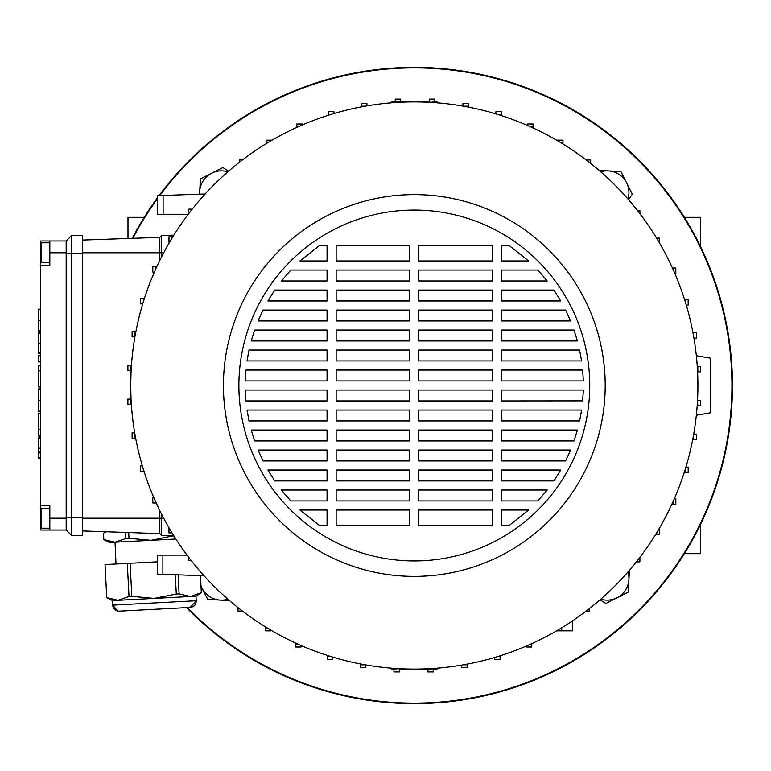 <?xml version="1.0" encoding="UTF-8"?>
<svg xmlns="http://www.w3.org/2000/svg" width="771" height="771" viewBox="0 0 771 771"><rect width="100%" height="100%" fill="white"/><g stroke="black" fill="none" stroke-linecap="round" stroke-linejoin="round"><path stroke-width="1.16" d="M684.378 217.345L700.637 217.345L700.637 246.826M127.996 238.48L127.996 217.345L144.254 217.345M700.637 524.174L700.637 553.655L684.378 553.655M187.237 607.587A317.633 317.633 0 0 0 731.939 385.5A317.633 317.633 0 0 0 159.722 195.574M157.438 198.677A317.633 317.633 0 0 0 132.853 238.306M186.563 607.625A318.134 318.134 0 0 0 732.45 385.5A318.134 318.134 0 0 0 159.077 195.603M157.438 197.81A318.134 318.134 0 0 0 132.265 238.326M391.34 668.168L391.591 669.093L393.952 669.093M399.407 669.093L401.305 668.794M427.317 668.794L427.953 669.093M433.408 669.093L437.041 669.093L437.292 668.168M437.292 102.832L437.041 101.907L434.68 101.907M429.225 101.907L427.317 102.206M401.305 102.206L400.679 101.907M395.224 101.907L391.591 101.907L391.34 102.832M131.012 398.511L130.723 385.5A283.593 283.593 0 0 0 414.316 669.093A283.593 283.593 0 0 0 697.909 385.5L697.61 398.511M223.436 385.5A190.88 190.88 0 0 0 414.316 576.38A190.88 190.88 0 0 0 605.196 385.5A190.88 190.88 0 0 0 414.316 194.62A190.88 190.88 0 0 0 223.436 385.5M589.748 385.5A175.431 175.431 0 0 0 414.316 210.069A175.431 175.431 0 0 0 238.885 385.5A175.431 175.431 0 0 0 414.316 560.931A175.431 175.431 0 0 0 589.748 385.5M49.826 508.214L41.644 508.214L41.644 528.202L49.826 528.202M49.826 262.786L41.644 262.786L41.644 242.798L49.826 242.798M134.703 432.878L132.111 432.878L132.111 438.333L134.992 438.333L134.992 434.565M135.686 438.333L134.992 438.333M130.791 399.137L127.909 399.137L127.909 404.592L130.791 404.592L131.051 399.137M131.359 404.592L130.791 404.592M130.791 365.136L127.909 365.136L127.909 370.591L130.791 370.591L130.791 365.136L131.446 365.136M135.927 331.395L132.111 331.395L132.111 336.85L134.925 336.85M40.728 505.487L49.826 505.487L49.826 518.208L66.181 518.208L66.181 530.024L40.728 530.024L40.728 240.976L66.181 240.976L66.181 252.792L49.826 252.792L49.826 240.976M173.87 235.126L161.621 235.55L159.809 237.372L82.545 240.07M173.87 535.874L161.621 535.45L159.809 533.628L159.809 510.604M192.21 209.163L188.741 209.163L188.741 213.625M191.208 560.565L188.741 560.565L188.741 557.375M427.24 669.093L401.383 669.093M697.61 372.489L697.909 385.5A283.593 283.593 0 0 0 414.316 101.907A283.593 283.593 0 0 0 130.723 385.5L131.012 372.489M401.383 101.907L427.24 101.907M161.621 235.55L161.621 256.762M159.809 260.396L159.809 237.372M161.621 514.238L161.621 535.45M696.338 415.29L710.631 412.764L710.631 358.236L696.338 355.71M159.809 533.628L82.545 530.93M66.181 240.976L71.636 235.521L82.545 235.521L82.545 253.698L66.181 253.698L66.181 252.792M66.181 518.208L66.181 517.302L82.545 517.302L82.545 253.698M82.545 517.302L82.545 535.479L71.636 535.479L66.181 530.024M71.636 535.479L71.636 235.521M266.93 143.213L266.93 140.168L272.047 140.168M239.251 162.392L239.251 159.925L242.441 159.925M191.622 209.905L191.622 209.163M187.989 214.617L157.438 214.617L157.438 195.661L163.095 195.458L163.095 214.617M172.8 236.842L168.984 236.842L168.984 242.296L169.533 242.296M171.866 238.374L171.866 236.842M333.968 113.52L333.968 111.641L328.513 111.641L328.513 114.522L330.663 114.522M328.513 115.197L328.513 114.522M366.929 105.887L366.929 103.295L361.483 103.295L361.483 106.176L365.252 106.176M361.483 106.87L361.483 106.176M395.224 102.553L395.224 101.974L400.679 101.974L400.679 99.093L395.224 99.093L395.224 101.974M302.29 124.969L302.29 123.996L296.835 123.996L296.835 126.878L297.943 126.878M296.835 127.379L296.835 126.878M429.225 102.292L434.68 101.974L434.68 99.093L429.225 99.093L429.225 101.974M434.68 102.639L434.68 101.974M468.421 107.111L468.421 103.295L462.966 103.295L462.966 106.109M463.371 106.176L468.421 106.176M501.381 115.602L501.381 111.641L495.926 111.641L495.926 113.906M497.97 114.522L501.381 114.522M533.06 127.967L533.06 123.996L527.615 123.996L527.615 125.519M530.679 126.878L533.06 126.878M590.653 163.394L590.653 159.925L586.191 159.925M589.911 162.806L590.653 162.806M637.424 210.435L639.891 210.435L639.891 213.625M656.603 238.114L659.639 238.114L659.639 243.231M562.975 143.994L562.975 140.168L557.52 140.168L557.52 140.717M561.442 143.059L562.975 143.059M271.113 630.283L271.113 630.832L265.658 630.832L265.658 627.941L267.19 627.941M265.658 627.006L265.658 627.941M237.979 607.606L237.979 611.075L242.441 611.075M238.721 608.194L237.979 608.194M162.893 555.11L162.893 574.308L157.438 574.116L157.438 555.11L187.025 555.11M172.029 532.886L168.984 532.886L168.984 527.769M295.563 643.033L295.563 647.004L301.018 647.004L301.018 645.481M297.943 644.122L295.563 644.122M327.241 655.398L327.241 659.359L332.696 659.359L332.696 657.094M330.663 656.478L327.241 656.478M360.211 663.889L360.211 667.705L365.656 667.705L365.656 664.891M365.252 664.824L360.211 664.824M399.407 668.708L393.952 669.026L393.952 671.907L399.407 671.907L399.407 669.026M393.952 668.361L393.952 669.026M433.408 668.447L433.408 669.026L427.953 669.026L427.953 671.907L433.408 671.907L433.408 669.026M461.694 665.113L461.694 667.705L467.149 667.705L467.149 664.824L463.371 664.824M467.149 664.13L467.149 664.824M494.654 657.48L494.654 659.359L500.109 659.359L500.109 656.478L497.97 656.478M500.109 655.803L500.109 656.478M526.342 646.031L526.342 647.004L531.788 647.004L531.788 644.122L530.679 644.122M531.788 643.621L531.788 644.122M589.381 608.608L589.381 611.075L586.191 611.075M639.891 557.375L639.891 561.837L637.01 561.837L637.01 561.095M636.422 561.837L637.01 561.837M655.822 534.158L659.639 534.158L659.639 528.704L659.099 528.704M656.757 532.626L656.757 534.158M561.702 627.787L561.702 630.832L556.585 630.832M572.612 620.809L572.612 630.832L561.702 630.832M671.849 504.253L675.82 504.253L675.82 498.798L674.297 498.798M672.938 501.863L672.938 504.253M684.214 472.575L688.175 472.575L688.175 467.12L685.911 467.12M685.294 469.154L685.294 472.575M692.705 439.605L696.512 439.605L696.512 434.15L693.707 434.15M693.63 434.565L693.63 439.605M697.514 400.409L697.842 405.864L700.723 405.864L700.723 400.409L697.842 400.409M697.177 405.864L697.842 405.864M693.919 338.122L696.512 338.122L696.512 332.667L693.63 332.667L693.63 336.435M692.946 332.667L693.63 332.667M686.286 305.152L688.175 305.152L688.175 299.697L685.294 299.697L685.294 301.846M684.619 299.697L685.294 299.697M697.842 366.408L697.842 371.863L700.723 371.863L700.723 366.408L697.263 366.408M674.847 273.474L675.82 273.474L675.82 268.019L672.938 268.019L672.938 269.137M672.437 268.019L672.938 268.019M153.786 497.526L152.812 497.526L152.812 502.981L155.694 502.981L155.694 501.863M156.195 502.981L155.694 502.981M142.336 465.848L140.457 465.848L140.457 471.303L143.339 471.303L143.339 469.154M144.013 471.303L143.339 471.303M134.992 336.435L134.992 331.395M144.418 298.425L140.457 298.425L140.457 303.88L142.712 303.88M143.339 301.846L143.339 298.425M156.773 266.747L152.812 266.747L152.812 272.202L154.335 272.202M155.694 269.137L155.694 266.747M66.181 517.302L66.181 253.698M40.728 265.513L49.826 265.513L49.826 252.792M49.826 518.208L49.826 530.024M281.434 280.972L290.792 270.062L327.058 270.062L327.058 280.972L281.434 280.972L290.792 270.062M258.054 320.967L263.017 310.058L327.058 310.058L327.058 320.967L258.054 320.967L258.979 318.751M570.232 320.119L570.579 320.967L501.574 320.967L501.574 310.058L565.615 310.058L566.897 312.689M251.221 340.965L254.594 330.055L327.058 330.055L327.058 340.965L251.221 340.965L254.594 330.055M574.029 330.055L577.412 340.965L501.574 340.965L501.574 330.055L574.029 330.055L577.412 340.965M247.038 360.953L249.004 350.053L327.058 350.053L327.058 360.953L247.038 360.953L247.404 358.602M245.959 400.949L245.313 390.049L327.058 390.049L327.058 400.949L245.959 400.949L245.313 390.049M582.683 400.881L501.574 400.949L501.574 390.049L583.319 390.049L583.242 392.458M249.004 420.947L247.038 410.047L327.058 410.047L327.058 420.947L249.004 420.947L247.038 410.047M580.149 418.383L579.619 420.947L501.574 420.947L501.574 410.047L581.594 410.047L581.016 413.69M254.594 440.945L251.221 430.035L327.058 430.035L327.058 440.945L254.594 440.945L251.221 430.035M263.017 460.942L258.054 450.033L327.058 450.033L327.058 460.942L263.017 460.942L261.957 458.793M566.666 458.793L565.615 460.942L501.574 460.942L501.574 450.033L570.579 450.033L569.008 453.714M274.765 480.94L267.894 470.031L327.058 470.031L327.058 480.94L274.765 480.94L267.894 470.031M555.534 478.444L553.867 480.94L501.574 480.94L501.574 470.031L560.729 470.031L559.428 472.257M285.829 495.387L281.434 490.028L327.058 490.028L327.058 500.938L290.792 500.938L289.645 499.695M547.198 490.028L537.84 500.938L501.574 500.938L501.574 490.028L547.198 490.028L545.396 492.274M492.486 500.938L418.855 500.938L418.855 490.028L492.486 490.028L492.486 500.938M418.855 510.026L492.486 510.026L492.486 525.475L418.855 525.475L418.855 510.026M336.146 510.026L409.767 510.026L409.767 525.475L336.146 525.475L336.146 510.026M409.767 500.938L336.146 500.938L336.146 490.028L409.767 490.028L409.767 500.938M501.574 510.026L528.665 510.026L509.13 525.475L501.574 525.475L501.574 510.026M299.958 510.026L327.058 510.026L327.058 525.475L319.502 525.475L299.958 510.026M492.486 480.94L418.855 480.94L418.855 470.031L492.486 470.031L492.486 480.94M409.767 480.94L336.146 480.94L336.146 470.031L409.767 470.031L409.767 480.94M492.486 460.942L418.855 460.942L418.855 450.033L492.486 450.033L492.486 460.942M409.767 460.942L336.146 460.942L336.146 450.033L409.767 450.033L409.767 460.942M492.486 440.945L418.855 440.945L418.855 430.035L492.486 430.035L492.486 440.945M409.767 440.945L336.146 440.945L336.146 430.035L409.767 430.035L409.767 440.945M574.029 440.945L501.574 440.945L501.574 430.035L577.412 430.035L574.029 440.945M492.486 420.947L418.855 420.947L418.855 410.047L492.486 410.047L492.486 420.947M409.767 420.947L336.146 420.947L336.146 410.047L409.767 410.047L409.767 420.947M492.486 400.949L418.855 400.949L418.855 390.049L492.486 390.049L492.486 400.949M409.767 400.949L336.146 400.949L336.146 390.049L409.767 390.049L409.767 400.949M492.486 380.951L418.855 380.951L418.855 370.051L492.486 370.051L492.486 380.951M409.767 380.951L336.146 380.951L336.146 370.051L409.767 370.051L409.767 380.951M583.319 380.951L501.574 380.951L501.574 370.051L582.674 370.051L583.319 380.951M327.058 380.951L245.313 380.951L245.959 370.051L327.058 370.051L327.058 380.951M492.486 360.953L418.855 360.953L418.855 350.053L492.486 350.053L492.486 360.953M409.767 360.953L336.146 360.953L336.146 350.053L409.767 350.053L409.767 360.953M581.594 360.953L501.574 360.953L501.574 350.053L579.619 350.053L581.594 360.953M492.486 340.965L418.855 340.965L418.855 330.055L492.486 330.055L492.486 340.965M409.767 340.965L336.146 340.965L336.146 330.055L409.767 330.055L409.767 340.965M492.486 320.967L418.855 320.967L418.855 310.058L492.486 310.058L492.486 320.967M409.767 320.967L336.146 320.967L336.146 310.058L409.767 310.058L409.767 320.967M492.486 300.969L418.855 300.969L418.855 290.06L492.486 290.06L492.486 300.969M409.767 300.969L336.146 300.969L336.146 290.06L409.767 290.06L409.767 300.969M560.729 300.969L501.574 300.969L501.574 290.06L553.867 290.06L560.729 300.969M327.058 300.969L267.894 300.969L274.765 290.06L327.058 290.06L327.058 300.969M492.486 280.972L418.855 280.972L418.855 270.062L492.486 270.062L492.486 280.972M409.767 280.972L336.146 280.972L336.146 270.062L409.767 270.062L409.767 280.972M547.198 280.972L501.574 280.972L501.574 270.062L537.84 270.062L547.198 280.972M528.665 260.974L501.574 260.974L501.574 245.525L509.13 245.525L528.665 260.974M492.486 260.974L418.855 260.974L418.855 245.525L492.486 245.525L492.486 260.974M409.767 260.974L336.146 260.974L336.146 245.525L409.767 245.525L409.767 260.974M327.058 260.974L299.958 260.974L319.502 245.525L327.058 245.525L327.058 260.974M290.792 500.938L281.434 490.028M560.729 470.031L553.867 480.94M570.579 450.033L565.615 460.942M581.594 410.047L579.619 420.947M583.319 390.049L582.674 400.949M565.615 310.058L570.579 320.967M162.893 574.308L203.997 575.744M205.144 193.993L163.095 195.458M40.728 330.807L38.55 330.807L40.728 330.682M38.55 330.682L38.55 309.181L40.728 309.181M40.728 355.71L38.55 355.71L38.55 361.917L40.728 361.917M38.55 371.121L38.55 386.984L38.55 365.146L40.728 365.146M38.55 370.832L40.728 370.832M38.55 370.755L40.728 370.755M40.728 388.912L38.55 388.912L38.55 411.213L40.728 411.213M38.55 411.184L40.728 411.184M40.728 451.989L38.55 451.989L38.55 437.012L40.728 437.012L38.55 437.012M38.55 438.111L40.728 438.111M40.728 353.349L38.55 353.349L38.55 331.993L40.728 331.993L38.55 331.993M38.55 352.607L40.728 352.607M38.55 333.091L40.728 333.091M40.728 457.434L38.55 457.434L38.55 452.914L40.728 452.924M40.728 435.278L38.55 435.278L38.55 413.198L38.55 429.524M38.55 429.312L40.728 429.312M38.55 429.274L40.728 429.274M125.972 610.796L119.399 611.143L125.972 610.796M180.221 607.953L190.206 607.432L180.221 607.953M105.02 564.565L106.784 597.67L105.02 564.565M105.743 531.739L103.487 533.214L103.815 539.633L115.024 542.196L116.016 563.987M106.157 531.759L103.516 533.214L103.854 539.633L109.443 541.656M190.206 607.432L196.219 600.744A6.361 6.361 0 0 1 190.206 607.432L119.399 611.143A6.361 6.361 0 0 1 112.711 605.119L196.219 600.744L195.988 596.205L190.389 596.503L201.337 592.716L200.441 575.619L201.337 592.716M195.988 596.205L201.366 592.716M117.838 611.037L112.711 605.119L112.479 600.58L106.755 597.67M127.282 563.399L130.087 563.254L131.822 596.359L129.017 596.503L127.282 563.399L105.049 564.565M157.438 561.818L130.087 563.254M178.111 574.838L179.103 593.882L190.389 596.503L112.479 600.58M106.899 597.718L118.069 600.291L129.017 596.503M131.822 596.359L154.229 598.392L176.299 594.027L175.287 574.742M179.103 593.882L176.299 594.027M175.855 539.006L109.434 542.495L103.815 539.633M115.024 542.196L125.866 538.476L125.548 532.433M128.709 532.549L129.008 538.312L125.866 538.476M129.008 538.312L151.183 540.307L173.022 535.845M173.918 535.961L173.032 536.009M199.564 194.186L199.708 191.478A21.819 21.819 0 0 1 211.639 173.215L222.886 167.529L228.534 171.22M199.728 194.176A21.819 21.819 0 0 1 199.708 191.478L200.402 178.901L211.639 173.215A21.819 21.819 0 0 1 227.859 171.817M599.125 170.391L608.338 170.902A21.819 21.819 0 0 1 626.601 182.833L632.287 194.07L628.587 199.728M600.763 171.817A21.819 21.819 0 0 1 608.338 170.902L620.915 171.596L626.601 182.833A21.819 21.819 0 0 1 627.999 199.043M629.425 570.309L628.914 579.522A21.819 21.819 0 0 1 616.983 597.785L605.746 603.471L600.089 599.78M627.999 571.957A21.819 21.819 0 0 1 628.914 579.522L628.22 592.099L616.983 597.785A21.819 21.819 0 0 1 600.763 599.183M229.507 600.609L220.294 600.098A21.819 21.819 0 0 1 202.031 588.167L201.029 586.191M227.859 599.183A21.819 21.819 0 0 1 220.294 600.098L207.717 599.404L202.031 588.167A21.819 21.819 0 0 1 201.009 585.815M163.683 252.792L82.545 252.792M163.683 518.208L82.545 518.208M41.644 252.792L40.728 252.792M41.644 518.208L40.728 518.208M38.55 320.476L40.728 320.476M38.55 400.216L40.728 400.216M38.55 448.202L40.728 448.202M38.55 343.182L40.728 343.182M38.55 386.984L40.728 386.984M38.55 458.369L40.728 458.369M38.55 413.198L40.728 413.198M118.724 611.143L119.399 611.143"/></g></svg>
